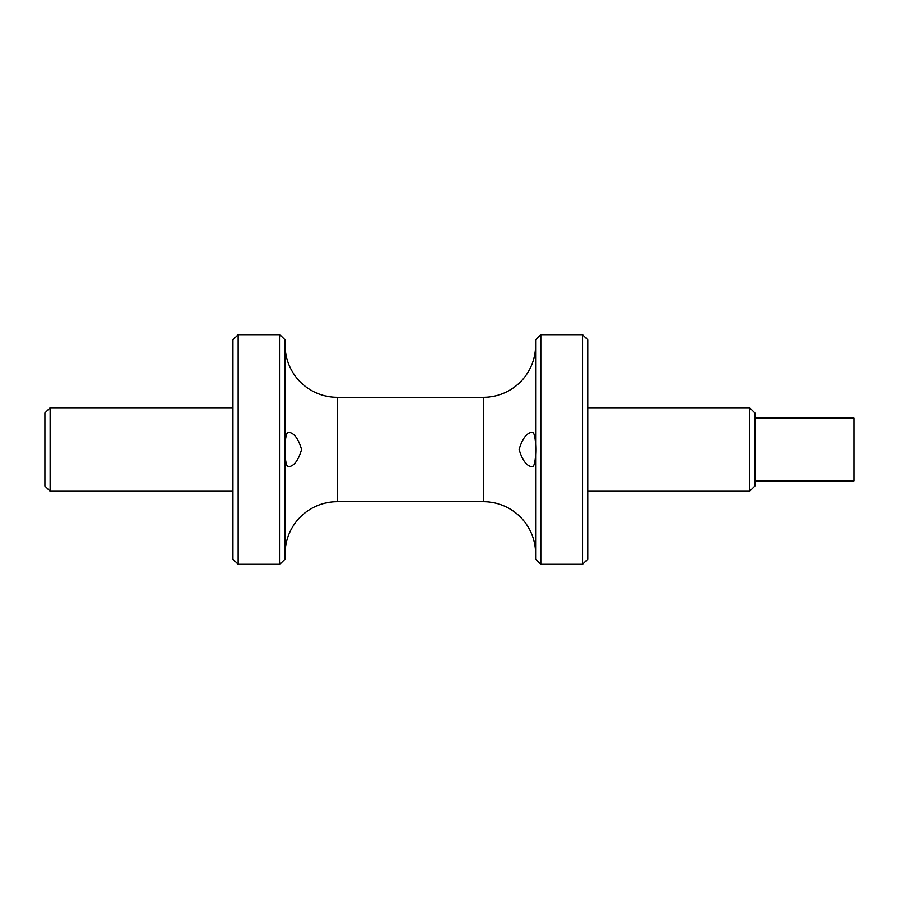 <?xml version="1.0" encoding="UTF-8"?>
<svg xmlns="http://www.w3.org/2000/svg" width="899" height="899" viewBox="0 0 899 899"><rect width="100%" height="100%" fill="white"/><g stroke="black" fill="none" stroke-linecap="round" stroke-linejoin="round"><path stroke-width="1.35" d="M288.703 432.273C294.119 432.981 298.412 438.723 301.592 449.511C298.401 460.299 294.097 466.03 288.703 466.727C283.668 468.233 283.657 430.801 288.703 432.273M532.006 466.727C526.589 466.03 522.285 460.277 519.105 449.466C522.319 438.678 526.623 432.947 532.006 432.273C537.04 430.79 537.04 468.188 532.006 466.727M232.875 559.122L232.875 339.878L238.089 334.664L238.089 564.336L232.875 559.122M279.847 334.664L285.073 339.878L285.073 559.122L279.847 564.336L279.847 334.664L238.089 334.664M535.635 559.122L535.635 339.878L540.85 334.664L540.85 564.336L535.635 559.122M582.608 334.664L587.834 339.878L587.834 559.122L582.608 564.336L582.608 334.664L540.85 334.664M44.95 486.044L44.95 412.956L50.175 407.741L50.175 491.259L44.95 486.044M749.654 407.741L754.868 412.956L754.868 486.044L749.654 491.259L749.654 407.741L587.834 407.741M285.073 553.896A52.198 52.198 0 0 1 286.68 541.041C288.388 534.309 291.366 528.106 295.602 522.454A52.198 52.198 0 0 1 337.271 501.698L483.426 501.698L483.426 397.302L337.271 397.302L337.271 501.698M285.073 345.104A52.198 52.198 0 0 0 286.68 357.959C288.399 364.702 291.366 370.894 295.602 376.546A52.198 52.198 0 0 0 337.271 397.302M535.635 345.104A52.198 52.198 0 0 1 534.017 357.959C532.309 364.702 529.331 370.894 525.095 376.546A52.198 52.198 0 0 1 483.426 397.302M535.635 553.896A52.198 52.198 0 0 0 534.017 541.041C532.309 534.298 529.331 528.095 525.095 522.454A52.198 52.198 0 0 0 483.426 501.698M232.875 407.741L50.175 407.741M232.875 491.259L50.175 491.259M279.847 564.336L238.089 564.336M582.608 564.336L540.85 564.336M749.654 491.259L587.834 491.259M754.868 480.819L854.05 480.819L854.05 418.181L754.868 418.181"/></g></svg>
